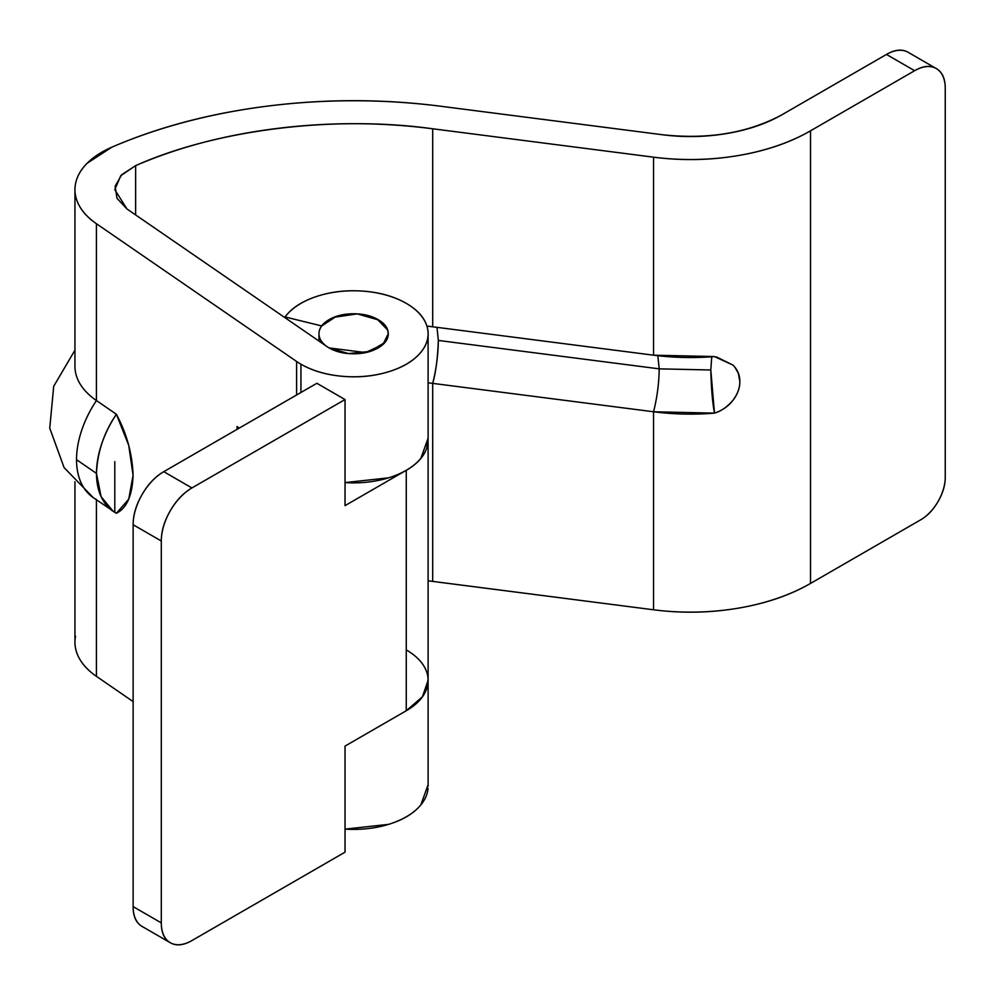 <?xml version="1.0" encoding="UTF-8"?>
<svg xmlns="http://www.w3.org/2000/svg" width="995" height="995" viewBox="0 0 995 995"><rect width="100%" height="100%" fill="white"/><g stroke="black" fill="none" stroke-linecap="round" stroke-linejoin="round"><path stroke-width="1.49" d="M734.907 367.254L738.34 373.274L739.845 381.582C739.907 387.789 737.593 394.057 732.892 400.388C727.121 407.03 720.977 411.283 714.472 413.136C712.47 402.453 711.251 388.075 710.803 369.991L711.736 356.77L710.803 369.991L659.212 368.846L438.347 340.439C437.651 358.536 435.773 372.851 432.701 383.373L428.099 382.801L432.701 383.373L432.701 581.391L653.553 609.786C681.898 613.43 710.007 612.92 737.892 608.231C765.777 603.555 789.98 595.284 810.515 583.431L920.748 519.776A34.651 19.999 -60 0 0 945.25 477.351L945.25 88.381A43.307 24.999 -60 0 0 936.283 68.555A43.307 24.999 -60 0 0 914.629 70.707L886.458 54.439L782.331 114.549L886.458 54.439L914.629 70.707L810.515 130.818L810.515 583.431L920.748 519.776C927.514 515.87 933.285 509.776 938.074 501.492C942.862 493.209 945.25 485.162 945.25 477.351L945.25 88.381C945.25 78.617 942.265 72.013 936.283 68.555C930.3 65.11 923.086 65.819 914.629 70.707L810.515 130.818C789.98 142.671 765.777 150.941 737.892 155.618C710.007 160.307 681.898 160.817 653.553 157.173L432.701 128.778C380.898 122.111 329.059 121.999 277.182 128.442C225.293 134.885 178.105 147.272 135.619 165.643L135.619 214.908L135.619 165.643L121.713 174.71L115.134 186.214L116.987 198.279L126.95 208.95L327.119 346.67L126.95 208.95L114.798 189.659L120.768 175.692L135.619 165.643C216.114 129.636 333.822 115.059 432.701 128.778L432.701 326.795L653.553 355.19L714.472 356.558L732.88 365.041C737.531 369.555 739.845 375.065 739.845 381.582C739.857 388.149 737.544 394.418 732.892 400.388C728.24 406.358 722.096 410.612 714.472 413.136A169.759 98.007 180 0 1 653.553 411.768L432.701 383.373L432.701 581.391L428.099 580.819L653.553 609.786L653.553 411.768L653.553 609.786A169.759 98.007 0 0 0 810.515 583.431L810.515 130.818A169.759 98.007 180 0 1 653.553 157.173L432.701 128.778L432.701 326.795L653.553 355.19L653.553 157.173L653.553 355.19A169.759 98.007 0 0 0 714.472 356.558L714.485 356.558M659.212 368.846L657.819 355.712L659.212 368.846C658.976 383.498 657.098 397.813 653.553 411.768L432.701 383.373C436.233 369.406 438.123 355.103 438.347 340.439L436.979 327.343L438.347 340.439L659.212 368.846L710.803 369.991L714.472 413.136L653.553 411.768C657.098 397.813 658.976 383.498 659.212 368.846M113.082 511.268A83.729 52.374 -55.5 0 1 96.478 473.409L76.528 459.678A83.729 52.374 124.5 0 0 93.144 497.537M300.938 392.478L300.938 364.195A74.488 43.009 180 0 1 296.609 361.471L296.609 394.978L296.609 361.471L96.428 223.726L96.428 400.537L116.378 414.256L128.728 445.325L133.081 475.249L128.728 499.191L116.378 513.271C126.763 508.209 132.323 495.547 133.081 475.249C132.323 453.931 126.763 433.596 116.378 414.256L96.428 400.537L96.428 223.726A91.814 53.009 180 0 1 74.961 189.324A91.814 53.009 180 0 1 111.751 147.223A403.622 233.029 180 0 1 441.37 106.328L662.222 134.723L441.37 106.328C383.896 98.928 326.372 98.803 268.812 105.955C211.238 113.094 158.889 126.85 111.751 147.223L87.162 163.242C80.881 169.56 77.013 176.339 75.558 183.577C74.115 190.804 75.197 197.918 78.829 204.895C82.448 211.873 88.319 218.154 96.428 223.726L296.609 361.471A74.488 43.009 0 0 0 300.938 364.195L300.938 392.478M285.067 316.957A74.488 43.009 180 0 1 370.215 291.858A74.488 43.009 180 0 1 428.024 335.825A74.488 43.009 180 0 1 380.476 373.896A74.488 43.009 180 0 1 300.938 364.195C312.517 370.874 326.41 374.916 342.603 376.309C358.797 377.714 374.12 376.197 388.572 371.757C403.037 367.317 413.783 360.837 420.835 352.305C427.887 343.772 429.852 334.867 426.743 325.589C423.621 316.31 416.022 308.475 403.958 302.082C391.893 295.689 377.714 292.008 361.434 291.013C345.153 290.018 329.954 291.921 315.838 296.709C301.734 301.51 291.473 308.251 285.067 316.957L321.733 325.95L333.947 317.305L357.255 313.885L378.796 320.042L387.627 329.967L388.261 333.785L382.913 344.457L365.488 352.566L329.121 347.927L327.119 346.67A34.651 19.999 180 0 0 329.121 347.927A34.651 19.999 180 0 1 319.283 331.099A34.651 19.999 180 0 1 342.541 314.83A34.651 19.999 180 0 1 378.112 319.631A34.651 19.999 180 0 1 387.95 336.472A34.651 19.999 180 0 1 364.692 352.728A34.651 19.999 180 0 1 329.121 347.927C335.887 351.832 344.046 353.785 353.611 353.785C363.187 353.785 371.346 351.832 378.112 347.927C384.878 344.021 388.261 339.307 388.261 333.785C388.261 328.25 384.878 323.537 378.112 319.631C371.346 315.726 363.187 313.773 353.611 313.773C344.046 313.773 335.887 315.726 329.121 319.631C322.355 323.537 318.972 328.25 318.972 333.785C318.972 339.307 322.355 344.021 329.121 347.927L348.486 353.561L369.879 351.446L384.878 342.392C388.162 338.424 389.082 334.283 387.627 329.967L377.03 319.034L357.255 313.885L336.049 316.534L321.733 325.95L285.067 316.957L285.067 317.728M432.701 326.795L426.905 326.074L432.701 326.795M782.331 114.549C748.215 133.019 708.179 139.748 662.222 134.723C683.913 137.509 705.43 137.111 726.76 133.529C748.103 129.947 766.623 123.616 782.331 114.549M96.428 499.801L96.428 676.339L133.131 701.599L96.428 676.339L96.428 500.336M237.034 429.38L237.034 426.544L239.26 428.086L237.034 426.544L237.034 429.38M74.961 641.937A91.814 53.009 0 0 0 96.428 676.339C88.319 670.767 82.448 664.486 78.829 657.508C75.197 650.531 74.115 643.429 75.558 636.191M74.961 366.123A91.814 53.009 0 0 0 96.428 400.537A83.729 52.374 124.5 0 0 76.528 459.678L96.478 473.409A83.729 52.374 -55.5 0 1 116.378 414.256C104.002 432.439 97.373 452.165 96.478 473.409L101.092 496.642L113.156 511.306L116.378 513.271L93.207 497.587L64.078 467.588L49.75 428.136L53.705 386.296L74.948 350.165M345.041 829.109A74.488 43.009 0 0 0 428.024 788.438M406.283 649.909A74.488 43.009 180 0 1 427.738 684.535A74.488 43.009 180 0 1 406.246 710.741L406.246 710.741A74.488 43.009 0 0 0 428.037 678.503M886.458 54.439C894.915 49.551 902.129 48.842 908.112 52.287A43.307 24.999 120 0 0 886.458 54.439M428.099 438.248L420.835 458.384C413.783 466.916 403.037 473.396 388.572 477.836L345.041 482.587A74.488 43.009 0 0 0 428.024 441.904M345.041 829.121L388.572 824.37C403.037 819.93 413.783 813.45 420.835 804.918L428.099 784.781M428.099 441.942L428.099 680.319L422.427 696.774L406.283 710.729L345.041 746.088L345.041 852.168L191.923 940.561C183.466 945.449 176.252 946.158 170.269 942.713C164.287 939.255 161.302 932.651 161.302 922.887L161.302 540.994C161.302 531.231 164.287 521.169 170.269 510.808C176.252 500.448 183.466 492.836 191.923 487.948L345.041 399.555L345.041 505.634L406.246 470.287L406.246 710.741C416.905 704.597 423.721 697.259 426.668 688.727L428.099 678.49M96.428 499.54A83.729 52.374 -55.5 0 1 92.896 497.363A83.729 52.374 -55.5 0 1 76.528 459.678A83.729 52.374 -55.5 0 1 96.428 400.537M716.388 356.894L732.88 365.041M428.037 438.061A74.488 43.009 180 0 1 406.246 470.287L345.041 505.634L345.041 399.555L316.87 383.286L163.752 471.68C155.295 476.568 148.081 484.179 142.098 494.54C136.116 504.9 133.131 514.962 133.131 524.726L133.131 906.619C133.131 916.383 136.116 922.987 142.098 926.444A43.307 24.999 120 0 1 133.131 906.619L133.131 524.726L161.302 540.994L161.302 922.887L133.131 906.619L161.302 922.887A43.307 24.999 -60 0 0 170.269 942.713L142.098 926.444M406.246 470.374L406.246 710.741L345.041 746.088L345.041 852.168L191.923 940.561A43.307 24.999 -60 0 1 170.269 942.713M316.87 383.286L163.752 471.68L191.923 487.948L345.041 399.555L316.87 383.286M161.302 540.994A43.307 24.999 -60 0 1 191.923 487.948L163.752 471.68A43.307 24.999 120 0 0 133.131 524.726L161.302 540.994M428.099 438.036L426.668 448.272C423.721 456.804 416.905 464.143 406.246 470.287M388.261 333.81L388.261 334.743M114.798 512.176L114.798 461.618M74.948 481.767L74.948 642.272M74.948 189.659L74.948 366.458M428.099 786.398L428.099 681.811M428.099 439.865L428.099 335.862M936.283 68.555L908.112 52.287M737.37 370.986L738.34 373.274M318.972 341.061L318.972 333.785"/></g></svg>
